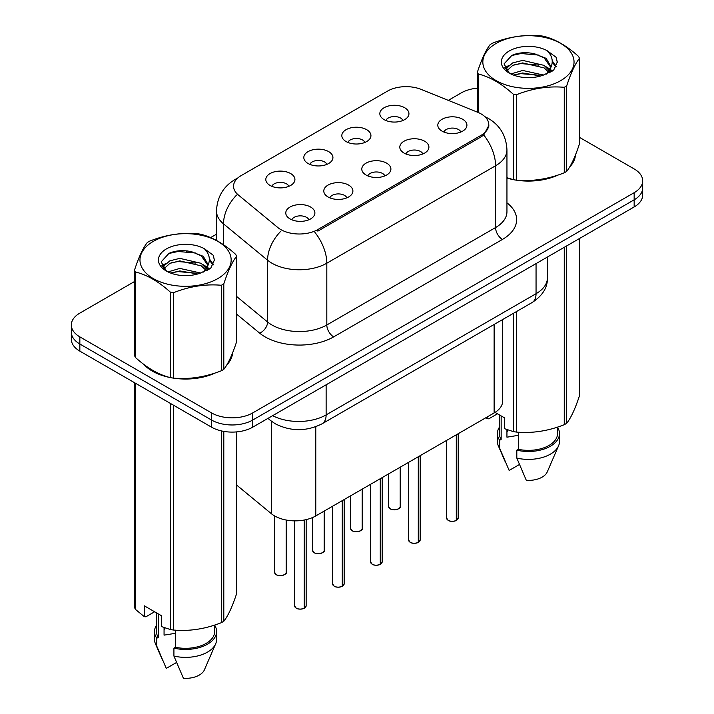 <?xml version="1.0" encoding="UTF-8"?>
<svg xmlns="http://www.w3.org/2000/svg" width="714" height="714" viewBox="0 0 714 714"><rect width="100%" height="100%" fill="white"/><g stroke="black" fill="none" stroke-linecap="round" stroke-linejoin="round"><path stroke-width="1.07" d="M346.094 141.559A14.557 8.398 180 0 1 343.202 139.185A14.557 8.398 180 0 1 348.021 128.743A14.557 8.398 180 0 1 366.675 129.68A14.557 8.398 180 0 1 369.557 139.185A14.557 8.398 180 0 1 346.094 141.559M364.899 142.434A8.729 5.043 0 0 0 362.56 139.98A8.729 5.043 0 0 0 353.957 138.695A8.729 5.043 0 0 0 347.861 142.434M308.082 163.506A14.557 8.398 180 0 1 305.199 161.123A14.557 8.398 180 0 1 310.019 150.681A14.557 8.398 180 0 1 328.663 151.618A14.557 8.398 180 0 1 331.555 161.123A14.557 8.398 180 0 1 308.082 163.506M326.896 164.372A8.729 5.043 0 0 0 324.549 161.917A8.729 5.043 0 0 0 315.945 160.641A8.729 5.043 0 0 0 309.858 164.372M270.079 185.444A14.557 8.398 180 0 1 267.188 183.07A14.557 8.398 180 0 1 272.007 172.627A14.557 8.398 180 0 1 290.66 173.564A14.557 8.398 180 0 1 293.552 183.07A14.557 8.398 180 0 1 270.079 185.444M288.884 186.318A8.729 5.043 0 0 0 286.546 183.864A8.729 5.043 0 0 0 277.942 182.588A8.729 5.043 0 0 0 271.856 186.318M384.096 119.613A14.557 8.398 180 0 1 381.214 117.239A14.557 8.398 180 0 1 386.033 106.797A14.557 8.398 180 0 1 404.677 107.734A14.557 8.398 180 0 1 407.569 117.239A14.557 8.398 180 0 1 384.096 119.613M402.91 120.487A8.729 5.043 0 0 0 400.563 118.033A8.729 5.043 0 0 0 391.959 116.757A8.729 5.043 0 0 0 385.872 120.487M404.062 153.082A14.557 8.398 180 0 1 401.179 150.708A14.557 8.398 180 0 1 405.998 140.265A14.557 8.398 180 0 1 424.643 141.202A14.557 8.398 180 0 1 427.534 150.708A14.557 8.398 180 0 1 404.062 153.082M422.866 153.956A8.729 5.043 0 0 0 420.528 151.502A8.729 5.043 0 0 0 411.924 150.226A8.729 5.043 0 0 0 405.838 153.956M366.059 175.028A14.557 8.398 180 0 1 363.167 172.654A14.557 8.398 180 0 1 367.987 162.212A14.557 8.398 180 0 1 386.64 163.149A14.557 8.398 180 0 1 389.523 172.654A14.557 8.398 180 0 1 366.059 175.028M384.864 175.903A8.729 5.043 0 0 0 382.517 173.448A8.729 5.043 0 0 0 373.922 172.163A8.729 5.043 0 0 0 367.826 175.903M328.047 196.975A14.557 8.398 180 0 1 325.165 194.592A14.557 8.398 180 0 1 329.984 184.15A14.557 8.398 180 0 1 348.628 185.087A14.557 8.398 180 0 1 351.52 194.592A14.557 8.398 180 0 1 328.047 196.975M346.861 197.84A8.729 5.043 0 0 0 344.514 195.386A8.729 5.043 0 0 0 335.91 194.11A8.729 5.043 0 0 0 329.823 197.84M290.045 218.912A14.557 8.398 180 0 1 287.153 216.538A14.557 8.398 180 0 1 291.972 206.096A14.557 8.398 180 0 1 310.626 207.033A14.557 8.398 180 0 1 313.508 216.538A14.557 8.398 180 0 1 290.045 218.912M308.85 219.787A8.729 5.043 0 0 0 306.511 217.333A8.729 5.043 0 0 0 297.908 216.056A8.729 5.043 0 0 0 291.812 219.787M442.073 131.144A14.557 8.398 180 0 1 439.181 128.77A14.557 8.398 180 0 1 444.001 118.328A14.557 8.398 180 0 1 462.654 119.265A14.557 8.398 180 0 1 465.537 128.77A14.557 8.398 180 0 1 442.073 131.144M460.878 132.019A8.729 5.043 0 0 0 458.531 129.555A8.729 5.043 0 0 0 449.927 128.279A8.729 5.043 0 0 0 443.84 132.019M477.604 112.223A26.195 15.128 180 0 1 481.102 113.91A26.195 15.128 180 0 1 488.778 124.611A26.195 15.128 180 0 1 481.102 135.303L317.828 229.569A26.195 15.128 180 0 1 277.844 227.552L238.289 194.931A26.195 15.128 180 0 1 233.549 186.265A26.195 15.128 180 0 1 241.225 175.564L387.568 91.08A26.195 15.128 180 0 1 421.117 89.384L477.604 112.223M502.656 319.542L502.656 401.081A29.104 16.806 180 0 1 494.124 412.969L315.784 515.936A29.104 16.806 180 0 1 271.356 513.687L236.584 485.02M143.755 364.354A47.053 27.168 0 0 0 152.287 371.093A47.053 27.168 0 0 0 169.816 377.483M488.849 125.396L483.717 134.991L481.174 136.829L317.9 231.104M134.535 281.521L79.843 313.107A29.104 16.806 0 0 0 71.32 324.986L71.32 339.248A29.104 16.806 0 0 0 79.843 351.127L211.558 427.177L211.558 420.046A29.104 16.806 0 0 0 252.72 420.046L634.157 199.822A29.104 16.806 0 0 0 642.68 187.943A29.104 16.806 0 0 1 634.157 199.822L252.72 420.046A29.104 16.806 0 0 1 211.558 420.046L79.843 343.996L211.558 420.046L211.558 412.915A29.104 16.806 0 0 0 252.72 412.915L634.157 192.691A29.104 16.806 0 0 0 642.68 180.812A29.104 16.806 0 0 0 634.157 168.932L579.465 137.356M71.32 332.117A29.104 16.806 0 0 0 79.843 343.996A29.104 16.806 0 0 1 71.32 332.117M506.949 178.089A47.053 27.168 0 0 0 512.697 179.517M514.937 179.946A47.053 27.168 0 0 0 558.08 175.019M569.647 167.031A47.053 27.168 0 0 0 575.457 154.956M172.056 377.902A47.053 27.168 0 0 0 215.2 372.976M226.766 364.997A47.053 27.168 0 0 0 232.577 352.921M477.416 88.161A29.104 16.806 0 0 0 461.28 92.882L448.303 100.371M216.485 234.21L210.621 237.601M187.496 250.944L186.702 251.408M161.873 265.742L165.987 263.377M71.32 324.986A29.104 16.806 0 0 0 79.843 336.865L211.558 412.915M232.291 355.045A47.053 27.168 0 0 0 232.13 354.322M575.172 157.089A47.053 27.168 0 0 0 575.011 156.366M211.558 427.177A29.104 16.806 0 0 0 252.72 427.177L634.157 206.953A29.104 16.806 0 0 0 642.68 195.074L642.68 180.812M456.255 520.524C452.792 521.639 450.141 521.604 448.285 520.426L446.536 517.962A5.819 3.365 0 0 0 448.24 520.336A5.819 3.365 0 0 0 456.291 520.444L456.157 520.515A5.623 3.249 180 0 1 448.383 520.417M456.291 520.203L456.648 434.603M456.291 520.444L456.291 434.808M418.243 542.47C414.789 543.586 412.13 543.55 410.273 542.372L408.533 539.9A5.819 3.365 0 0 0 410.238 542.283A5.819 3.365 0 0 0 418.288 542.381L418.154 542.461A5.623 3.249 180 0 1 410.371 542.363M418.288 542.14L418.645 456.541M418.288 542.381L418.288 456.755M380.241 564.417C376.778 565.524 374.127 565.497 372.271 564.31L370.521 561.847A5.819 3.365 0 0 0 372.226 564.221A5.819 3.365 0 0 0 380.276 564.328L380.151 564.399A5.623 3.249 180 0 1 372.369 564.301M380.276 564.087L380.642 478.487M380.276 564.328L380.276 478.692M342.229 586.355C338.775 587.47 336.115 587.435 334.268 586.256L332.519 583.793A5.819 3.365 0 0 0 334.223 586.167A5.819 3.365 0 0 0 342.274 586.265L342.14 586.346A5.623 3.249 180 0 1 334.357 586.248M342.274 586.033L342.631 500.434M342.274 586.265L342.274 500.639M304.226 608.301C300.772 609.417 298.113 609.381 296.256 608.194L294.516 605.731A5.819 3.365 0 0 0 296.221 608.105A5.819 3.365 0 0 0 304.262 608.212L304.137 608.283A5.623 3.249 180 0 1 296.355 608.185M304.262 607.971L304.628 519.953M304.262 608.212L304.262 520.015M496.194 43.411A45.598 26.329 -0 0 0 496.194 80.646A45.598 26.329 -0 0 0 560.686 80.646A45.598 26.329 -0 0 0 560.686 43.411A45.598 26.329 -0 0 0 496.194 43.411M506.949 177.706L513.232 179.66A52.39 30.247 -0 0 0 516.543 180.178C532.385 181.561 548.29 179.098 564.256 172.797A52.39 30.247 -0 0 0 565.488 172.11A52.39 30.247 -0 0 0 566.684 171.396C570.923 166.085 575.189 156.901 579.465 143.853L579.465 58.361A52.39 30.247 -0 0 0 578.572 56.451C566.907 45.874 555.26 39.154 543.649 36.28A52.39 30.247 -0 0 0 540.337 35.771C524.371 34.406 508.466 36.869 492.633 43.152A52.39 30.247 -0 0 0 491.393 43.84A52.39 30.247 -0 0 0 490.197 44.554C485.922 49.935 481.664 59.119 477.416 72.096A52.39 30.247 -0 0 0 478.309 74.006L478.309 112.509M513.232 179.66L513.232 94.177C501.558 83.6 489.92 76.88 478.309 74.006M513.232 94.177A52.39 30.247 -0 0 0 516.543 94.685L516.543 180.178M564.256 172.797L564.256 87.304C548.414 85.921 532.519 88.384 516.543 94.685M564.256 87.304A52.39 30.247 -0 0 0 565.488 86.617A52.39 30.247 -0 0 0 566.684 85.903L566.684 171.396M543.533 75.068L522.702 70.454L510.885 73.953M540.623 76.005L522.702 72.971L513.536 75.104M550.048 72.462L549.851 71.927M549.227 70.659L544.122 65.385L522.702 60.395L512.759 62.877L507.02 67.776L506.271 70.436M548.414 71.918L544.122 67.901L522.702 62.912L512.759 65.385L506.717 70.927M546.46 74.086L549.86 69.374L550.619 66.054L546.156 58.352L533.983 53.657C525.691 51.961 518.31 52.55 511.84 55.406L504.03 63.921L509.278 73.042M549.45 72.774L550.619 68.044M550.556 67.045L544.122 57.843L534.572 53.764M509.269 50.962A27.105 15.654 -0 0 0 509.269 73.096A27.105 15.654 -0 0 0 543.158 75.166L553.725 70.043L557.286 62.029L556.072 57.245L547.192 50.721A27.105 15.654 -0 0 0 509.269 50.962M547.192 50.721C552.832 56.46 553.725 62.68 549.869 69.356M477.416 112.143L477.416 72.096M579.465 58.361C575.225 63.671 570.959 72.846 566.684 85.903M538.642 75.166L520.979 73.658L513.946 74.934M551.538 71.596L550.298 70.597M549.548 70.061L548.29 69.231M538.642 65.108L520.979 63.591L513.946 64.876M507.154 67.527L505.084 68.803M555.947 67.045L552.234 62.154M538.713 55.067L520.979 53.532L511.519 55.558M557.286 62.27L556.072 57.245M552.35 71.07L550.521 69.517M549.976 69.106L545.639 66.509M508.868 65.42L504.619 67.884M556.251 66.447L552.225 60.895M153.314 241.377A45.598 26.329 -0 0 0 153.314 278.603A45.598 26.329 -0 0 0 217.806 278.603A45.598 26.329 -0 0 0 217.806 241.377A45.598 26.329 -0 0 0 153.314 241.377M148.512 241.805A52.39 30.247 -0 0 0 147.316 242.51C143.041 247.901 138.775 257.076 134.535 270.053A52.39 30.247 -0 0 0 135.428 271.972L135.428 357.464C147.039 368.005 158.678 374.725 170.351 377.626A52.39 30.247 -0 0 0 173.663 378.134C189.505 379.518 205.4 377.063 221.367 370.753A52.39 30.247 -0 0 0 222.607 370.066A52.39 30.247 -0 0 0 223.803 369.352C228.043 364.051 232.3 354.867 236.584 341.81L236.584 256.326A52.39 30.247 -0 0 0 235.691 254.407C224.026 243.831 212.379 237.11 200.768 234.246A52.39 30.247 -0 0 0 197.457 233.728C181.481 232.362 165.586 234.826 149.744 241.109A52.39 30.247 -0 0 0 148.512 241.805M170.351 377.626L170.351 292.133C158.678 281.557 147.039 274.836 135.428 271.972M170.351 292.133A52.39 30.247 -0 0 0 173.663 292.651L173.663 378.134M221.367 370.753L221.367 285.27C205.534 283.886 189.629 286.341 173.663 292.651M221.367 285.27A52.39 30.247 -0 0 0 222.607 284.574A52.39 30.247 -0 0 0 223.803 283.869L223.803 369.352M134.535 270.053L134.535 355.545A52.39 30.247 -0 0 0 135.428 357.464M200.652 273.025L179.821 268.419L168.004 271.909M197.742 273.971L179.821 270.936L170.655 273.06M207.167 270.419L206.962 269.892M206.346 268.625L201.241 263.35L179.821 258.361L169.878 260.833L164.14 265.733L163.381 268.402M205.534 269.874L201.241 265.867L179.821 260.878L169.878 263.35L163.836 268.892M203.579 272.052L206.989 267.322L207.738 264.01L203.276 256.308L191.102 251.614C182.811 249.927 175.43 250.507 168.959 253.372L161.15 261.886L166.398 270.999M206.569 270.731L207.738 266.01M207.667 265.001L201.241 255.799L191.682 251.721M166.389 248.918A27.105 15.654 -0 0 0 166.389 271.052A27.105 15.654 -0 0 0 200.277 273.132L210.844 268L214.405 259.985L213.191 255.201L204.311 248.686A27.105 15.654 -0 0 0 166.389 248.918M204.311 248.686C209.952 254.425 210.844 260.637 206.989 267.322M236.584 256.326C232.336 261.627 228.078 270.811 223.803 283.869M195.752 273.132L178.089 271.615L171.065 272.891M208.658 269.562L207.417 268.562M206.667 268.018L205.409 267.197M195.752 263.064L178.089 261.556L171.065 262.832M164.274 265.492L162.203 266.768M213.067 265.01L209.345 260.119M195.823 253.024L178.089 251.498L168.638 253.524M214.405 260.235L213.191 255.201M209.461 269.035L207.64 267.473M207.096 267.072L202.758 264.466M213.37 264.412L209.345 258.852M506.949 177.768A46.571 26.891 0 0 0 507.931 178.063M520.479 180.41A46.571 26.891 0 0 0 554.983 176.01M570.709 165.211A46.571 26.891 0 0 0 574.77 156.669M508.056 430.015A21.929 12.665 0 0 0 506.94 432.166M506.94 429.623L506.94 437.191L518.31 435.335M495.061 412.397L504.343 417.761L504.343 428.623L513.232 431.577A52.39 30.247 0 0 0 516.543 432.086C532.385 433.469 548.29 431.015 564.256 424.705A52.39 30.247 0 0 0 566.684 423.304C570.923 417.993 575.189 408.819 579.465 395.761L579.465 238.53M518.31 432.211L518.31 449.311A29.104 16.806 0 0 0 557.545 433.559L557.545 427.106M518.31 449.311L516.811 450.177A31.05 17.921 0 0 0 559.49 433.559A31.05 17.921 0 0 0 557.545 427.32M516.811 450.177L516.811 458.093A31.05 17.921 0 0 0 558.562 445.822A31.05 17.921 0 0 0 559.49 441.475L559.49 433.559M516.811 458.093L526.307 480.335A19.403 11.201 0 0 0 547.263 471.918L558.562 445.822M564.256 424.705L564.256 247.312M566.684 245.911L566.684 423.304M516.543 311.527L516.543 432.086M513.232 431.577L513.232 313.437M497.479 413.799L488.787 418.823L487.189 418.716L485.886 417.726M499.336 414.87L499.336 433.559A29.104 16.806 0 0 0 501.157 439.405L501.157 415.923M499.336 427.32A31.05 17.921 0 0 0 497.39 433.559A31.05 17.921 0 0 0 499.657 440.27L501.157 439.405M497.39 433.559L497.39 441.475A31.05 17.921 0 0 0 498.318 445.822A31.05 17.921 0 0 0 499.657 448.196L499.657 440.27M519.39 464.528L509.153 470.437L499.657 448.196M487.189 416.967L487.189 418.716M145.71 365.791A46.571 26.891 0 0 0 152.626 370.896A46.571 26.891 0 0 0 165.05 376.019M177.599 378.375A46.571 26.891 0 0 0 212.103 373.975M227.82 363.167A46.571 26.891 0 0 0 231.88 354.626M165.175 627.972A21.929 12.665 0 0 0 164.059 630.132M164.059 627.579L164.059 635.148L175.421 633.3M154.599 611.764L145.897 616.789L144.308 616.682L144.308 605.82L161.462 615.727L161.462 626.58L170.351 629.534A52.39 30.247 0 0 0 173.663 630.051C189.505 631.435 205.4 628.972 221.367 622.67A52.39 30.247 0 0 0 223.803 621.269C228.043 615.959 232.3 606.775 236.584 593.727L236.584 431.899M175.421 630.167L175.421 647.268A29.104 16.806 0 0 0 214.664 631.515L214.664 625.071M175.421 647.268L173.921 648.134A31.05 17.921 0 0 0 216.61 631.515A31.05 17.921 0 0 0 214.664 625.277M173.921 648.134L173.921 656.059A31.05 17.921 0 0 0 215.682 643.787A31.05 17.921 0 0 0 216.61 639.441L216.61 631.515M173.921 656.059L183.427 678.3A19.403 11.201 0 0 0 204.382 669.884L215.682 643.787M221.367 622.67L221.367 430.908M223.803 431.39L223.803 621.269M173.663 405.293L173.663 630.051M170.351 629.534L170.351 403.383M135.428 383.222L135.428 609.372L144.308 616.682M135.428 609.372A52.39 30.247 0 0 1 134.535 607.453L134.535 382.704M156.455 612.835L156.455 631.515A29.104 16.806 0 0 0 158.276 637.37L158.276 613.879M156.455 625.277A31.05 17.921 0 0 0 154.51 631.515A31.05 17.921 0 0 0 156.777 638.236L158.276 637.37M154.51 631.515L154.51 639.441A31.05 17.921 0 0 0 155.438 643.787A31.05 17.921 0 0 0 156.777 646.152L156.777 638.236M176.51 662.485L166.273 668.402L156.777 646.152M317.828 229.569L317.828 231.14M481.102 135.303L481.102 136.874M494.124 324.468L494.124 412.969M271.356 421.171L271.356 513.687M315.784 426.722L315.784 515.936M506.949 202.821A48.507 28.007 180 0 1 502.442 239.431L333.679 336.865A9.701 5.605 60 0 1 326.816 324.986L495.578 227.552A38.806 22.402 0 0 0 506.949 211.71L506.949 149.913A38.806 22.402 180 0 1 495.578 165.764A33.96 19.608 -120 0 0 483.717 134.991M333.679 336.865A48.507 28.007 180 0 1 265.072 336.865A48.507 28.007 180 0 1 259.637 333.126L236.584 314.124M280.807 231.247A33.96 22.714 129.5 0 0 267.58 260.208L267.58 321.996A38.806 22.402 0 0 0 271.927 324.986A38.806 22.402 0 0 0 326.816 324.986L326.816 263.198A38.806 22.402 180 0 1 271.927 263.198A38.806 22.402 180 0 1 267.58 260.208L223.509 223.866A38.806 22.402 180 0 1 216.485 211.014L216.485 240.439M314.945 232.425A33.96 19.608 60 0 1 326.816 263.198L495.578 165.764L495.578 227.552A9.701 5.605 60 0 0 502.442 239.431M237.128 178.634A33.96 19.608 -120 0 0 234.888 179.625C223.277 186.595 217.145 197.055 216.485 211.014M236.602 195.047A33.96 22.714 129.5 0 0 223.509 223.866L223.509 244.741M252.72 412.915L252.72 427.177M634.157 192.691L634.157 206.953M79.843 336.865L79.843 351.127M236.584 296.435L267.58 321.996A9.701 6.488 -50.5 0 1 259.637 333.126M272.65 415.673A38.806 22.402 0 0 0 326.128 414.896L536.053 293.695A38.806 22.402 0 0 0 547.424 277.853C547.709 287.483 542.578 295.721 532.037 302.575L322.112 423.777A19.403 11.201 60 0 0 326.128 414.896L326.128 384.792M536.053 263.591L536.053 293.695A19.403 11.201 60 0 1 532.037 302.575M268.446 418.101A19.403 12.977 129.5 0 0 270.445 420.448L267.946 418.386M456.648 520.229A5.819 3.365 0 0 0 458.183 517.962L458.183 433.719M390.272 508.814A5.819 3.365 0 0 0 396.618 509.537A5.819 3.365 0 0 0 400.206 506.431C402.152 507.904 394.092 511.492 390.317 508.904L388.568 506.431A5.819 3.365 0 0 0 390.272 508.814M398.439 508.85A5.623 3.249 180 0 1 390.406 508.895M418.645 542.176A5.819 3.365 0 0 0 420.171 539.9L420.171 455.666M380.642 564.114A5.819 3.365 0 0 0 382.168 561.847L382.168 477.604M342.631 586.06A5.819 3.365 0 0 0 344.157 583.793L344.157 499.55M304.628 608.007A5.819 3.365 0 0 0 306.154 605.731L306.154 519.622M352.27 530.752A5.819 3.365 0 0 0 358.606 531.484A5.819 3.365 0 0 0 362.203 528.378C364.149 529.85 356.09 533.429 352.305 530.841L350.565 528.378A5.819 3.365 0 0 0 352.27 530.752M360.427 530.797A5.623 3.249 180 0 1 352.404 530.832M314.258 552.698A5.819 3.365 0 0 0 320.604 553.43A5.819 3.365 0 0 0 324.201 550.324C326.137 551.797 318.078 555.376 314.303 552.788L312.553 550.324A5.819 3.365 0 0 0 314.258 552.698M322.425 552.734A5.623 3.249 180 0 1 314.401 552.779M276.256 574.636A5.819 3.365 0 0 0 282.601 575.368A5.819 3.365 0 0 0 286.189 572.262C288.135 573.735 280.075 577.323 276.291 574.725L274.551 572.262A5.819 3.365 0 0 0 276.256 574.636M284.413 574.681A5.623 3.249 180 0 1 276.389 574.716M488.778 124.611L488.778 126.494M506.949 149.913C506.288 135.963 500.157 125.503 488.546 118.533L484.868 116.659M238.012 177.822L234.888 179.625M322.112 423.777C306.493 431.622 290.875 431.622 275.265 423.777L270.445 420.448M547.424 277.853L547.424 257.031M446.536 517.962L446.536 440.44M458.183 517.962L456.612 520.319M400.206 506.431L400.206 467.188M388.568 506.431L388.568 473.909M408.533 539.9L408.533 462.386M420.171 539.9L418.609 542.265M370.521 561.847L370.521 484.324M382.168 561.847L380.598 564.203M332.519 583.793L332.519 506.271M344.157 583.793L342.595 586.149M294.516 605.731L294.516 520.854M306.154 605.731L304.583 608.096M362.203 528.378L362.203 489.135M350.565 528.378L350.565 495.855M324.201 550.324L324.201 511.072M312.553 550.324L312.553 517.543M286.189 572.262L286.189 520.033M274.551 572.262L274.551 515.892M575.011 157.812L575.011 156.071M505.574 462.592L498.318 445.822M232.13 355.768L232.13 354.037M162.694 660.548L155.438 643.787"/></g></svg>
